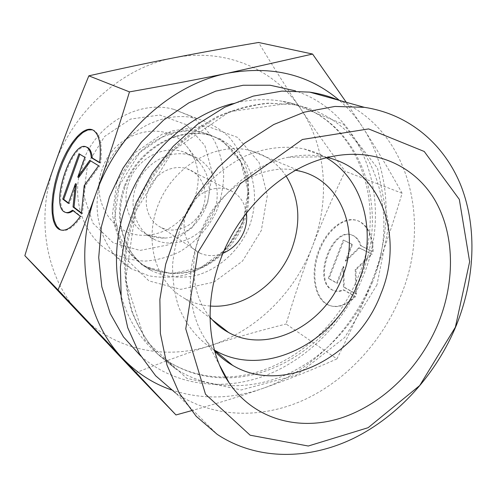 <?xml version="1.0" encoding="UTF-8"?>
<svg xmlns="http://www.w3.org/2000/svg" width="497" height="497" viewBox="0 0 497 497"><rect width="100%" height="100%" fill="white"/><g stroke="black" fill="none" stroke-linecap="round" stroke-linejoin="round"><path stroke-width="0.37" stroke-dasharray="2.48 1.86" d="M373.179 251.73C372.93 236.218 368.352 226.11 359.437 221.401C345.701 214.866 326.902 229.726 318.987 251.873C310.855 273.922 315.036 299.045 328.809 305.158C337.277 308.6 346.185 305.761 355.535 296.634L343.93 289.993C340.147 291.683 336.649 291.82 333.45 290.41C312.017 281.979 332.76 224.899 353.448 235.702C357.039 237.442 359.623 240.828 361.207 245.866L372.458 251.494L360.493 245.63C358.909 240.591 356.324 237.206 352.74 235.466C332.064 224.669 311.315 281.774 332.729 290.198C335.935 291.615 339.426 291.472 343.21 289.782L354.808 296.417C345.458 305.549 336.556 308.395 328.088 304.953C314.328 298.84 310.159 273.71 318.291 251.65C326.212 229.496 345.005 214.623 358.728 221.159C367.637 225.862 372.21 235.976 372.458 251.494M355.535 296.634L354.808 296.417M361.207 245.866L360.493 245.63M343.93 289.993L343.21 289.782M343.234 240.039L351.801 244.275L345.291 260.937L358.815 247.748L371.47 254.004L355.237 269.567L355.784 293.938L343.477 286.949L343.129 266.491L336.649 283.079L328.318 278.345L343.234 240.039L343.936 240.268L329.033 278.562L337.364 283.29L343.837 266.709L344.197 287.16L356.511 294.149L355.958 269.79L372.197 254.24L359.53 247.978L346.005 261.161L352.51 244.505L343.936 240.268M352.51 244.505L351.801 244.275M346.005 261.161L345.291 260.937M359.53 247.978L358.815 247.748M372.197 254.24L371.47 254.004M355.958 269.79L355.237 269.567M356.511 294.149L355.784 293.938M344.197 287.16L343.477 286.949M343.837 266.709L343.129 266.491M337.364 283.29L336.649 283.079M329.033 278.562L328.318 278.345M80.352 216.344L81.371 216.642L73.444 210.498L73.134 210.74M99.667 162.736L100.68 163.066C102.488 145.41 100.301 134.557 94.126 130.506L92.392 129.804M61.174 230.117C66.952 231.919 73.686 227.427 81.371 216.642M72.444 210.206L73.444 210.498M66.002 212.523L65.48 212.269C51.278 205.814 71.525 142.521 86.385 147.037M99.698 162.476L100.68 163.066M68.511 203.024L69.369 203.683L76.42 184.02M68.381 203.391L69.369 203.683M81.465 212.94L82.44 213.679L85.198 185.946L99.599 166.06L90.609 160.848M81.421 213.381L82.44 213.679M84.192 185.636L85.198 185.946M98.592 165.731L99.599 166.06M89.758 160.326L90.752 160.649M78.781 177.435L85.869 157.661L79.862 154.256M84.888 157.338L85.869 157.661M78.967 153.716L79.942 154.033M346.279 102.301L363.201 128.033C377.093 149.715 390.064 171.459 402.11 193.271C392.816 224.464 383.088 252.936 372.918 278.687C392.897 228.421 390.456 170.396 363.201 128.033C356.56 117.659 348.614 108.445 339.37 100.382M336.916 358.909C312.321 369.892 287.496 379.77 262.441 388.542C311.433 371.489 353.143 329.207 372.88 278.767C362.717 304.593 350.727 331.306 336.916 358.909L286.098 324.007C294.516 295.852 303.257 270.064 312.321 246.642C321.335 223.24 332.276 198.117 345.148 171.285C328.716 149.268 313.837 128.369 300.517 108.601C287.254 88.969 273.269 66.927 258.564 42.475M171.179 389.834C201.117 399.737 231.534 399.302 262.441 388.542C241.151 396.01 217.456 403.396 191.345 410.721M402.11 193.271L345.148 171.285M327.504 157.549L326.1 157.22C314.029 154.499 301.406 154.511 288.229 157.257C250.656 164.799 213.642 198.191 198.583 239.579C184.965 275.555 188.556 314.868 206.361 340.762L214.698 351.193M246.413 213.058C244.549 201.378 238.454 193.544 228.123 189.562C213.449 184.406 194.47 194.047 187.226 210.747C179.802 227.371 185.884 246.86 199.956 253.166C207.292 256.371 214.965 256.409 222.985 253.271M286.079 176.031C277.5 163.308 265.777 154.859 250.904 150.69C217.711 141.465 175.82 164.035 159.45 201.875C142.763 239.597 155.424 283.023 185.263 298.778C193.06 302.971 201.415 305.388 210.343 306.04M326.392 157.829C319.509 153.753 312.066 150.79 304.052 148.945C285.334 145.31 264.982 147.677 245.195 156.089C232.223 162.755 220.183 171.409 209.082 182.051C198.775 193.662 190.177 206.51 183.306 220.587C177.584 235.093 174.018 249.817 172.596 264.746C172.453 279.482 174.435 293.41 178.547 306.531C186.108 325.305 198.508 340.221 214.195 349.969L214.393 350.081M295.634 170.247C259.683 162.929 215.021 191.649 200.03 233.876C188.624 263.895 193.06 297.032 210.026 317.204M338.532 100.152C408.652 129.102 432.11 220.755 401.004 295.311C382.721 340.867 347.204 379.801 304.555 399.656C261.919 419.17 213.039 418.238 175.615 393.021L217.208 434.353M54.484 165.197C73.382 110.514 122.753 67.188 174.08 57.789C225.545 47.464 274.798 69.611 300.517 108.601C326.802 147.447 330.257 200.738 312.321 246.642C294.678 292.702 256.129 330.872 210.647 345.49C165.433 360.462 113.956 350.329 80.533 314.707C46.761 279.854 34.697 219.742 54.453 165.29M135.519 372.899C162.575 362.033 187.617 352.895 210.647 345.49C233.776 338.003 258.925 330.84 286.098 324.007M206.162 206.597C198.073 225.57 184.443 236.069 165.265 238.094C158.798 238.374 152.709 237.119 147.006 234.342C129.574 226.191 121.082 202.627 128.928 181.952C136.805 158.91 162.979 144.708 183.2 151.796C189.295 153.778 194.501 157.114 198.831 161.786C209.461 174.54 211.902 189.475 206.162 206.597M194.675 198.154C201.415 178.013 198.452 160.338 185.803 145.13C164.004 118.783 114.496 131.419 102.463 168.471C89.429 201.956 114.565 237.901 146.329 235.162C167.104 234.435 187.207 218.842 194.675 198.154M136.06 186.282C144.093 162.861 170.639 148.392 191.09 155.549C213.449 162.556 223.532 190.829 213.058 213.927C202.981 237.199 174.969 249.774 154.263 239.424C136.625 231.192 128.064 207.299 136.06 186.282M202.938 207.541C196.93 224.83 176.385 235.019 161.482 227.638C148.174 221.6 142.272 203.447 149.075 188.108C155.704 172.701 173.428 163.942 187.301 168.868C201.906 173.571 209.082 191.941 202.938 207.541M102.394 175.484C88.683 212.082 102.668 253.19 131.823 269.02L148.64 275.736C160.668 277.941 172.801 277.686 185.039 274.978C197.017 270.921 208.069 264.802 218.202 256.626C227.545 247.45 235.18 236.97 241.107 225.191C248.575 206.932 250.488 187.22 246.425 168.756C242.654 156.81 236.808 146.18 228.881 136.88C219.891 128.624 209.498 122.591 197.694 118.789C161.674 108.576 116.31 134.544 102.394 175.484M82.545 162.96C95.679 124.008 139.048 99.462 173.807 109.352L190.177 116.025C200.005 122.566 208.106 130.841 214.48 140.85C219.699 151.579 222.768 163.053 223.7 175.267C223.37 187.605 220.941 199.626 216.412 211.343C208.255 228.334 195.358 242.511 179.429 251.873C168.377 257.173 156.897 260.254 144.994 261.105C133.134 260.596 121.914 257.726 111.328 252.501C83.192 237.119 69.586 197.769 82.545 162.96M87.702 163.718L83.602 194.855L92.914 223.165L113.248 242.871L140.098 250.426L168.085 244.909L192.028 227.788L207.715 202.354L212.343 173.186L204.87 145.534L186.294 124.679L159.804 115.031L130.512 119.087L104.569 136.482L87.702 163.718M140.831 356.15C175.118 386.101 223.669 391.729 266.572 375.092C309.513 358.144 345.62 320.534 363.363 275.76C393.289 203.72 366.407 114.608 295.386 90.845M232.124 103.724C249.382 99.294 266.094 98.487 282.259 101.289C358.101 113.683 391.754 203.845 361.058 276.58C339.153 333.81 283.135 377.751 226.446 377.869M225.955 377.869C204.615 377.937 184.977 372.247 167.054 360.803C144.497 345.918 129.09 323.907 120.833 294.771M372.278 282.594C403.558 208.69 369.954 117.149 293.155 104.637L268.386 103.134C251.258 104.749 234.23 109.222 217.288 116.559C200.713 125.48 185.369 136.868 171.241 150.721C158.121 165.774 147.187 182.356 138.427 200.471C131.133 219.121 126.536 238.038 124.635 257.229C124.331 276.189 126.685 294.174 131.699 311.178C138.116 327.293 146.671 341.482 157.363 353.746L175.621 368.88C208.554 390.077 251.128 390.723 288.322 373.657C325.516 356.306 356.467 322.348 372.278 282.594M376.974 284.831L344.669 337.538L296.995 374.875L241.25 389.971L186.872 378.397L144.844 339.861L125.586 280.153L135.408 211.61L173.155 150.535L229.608 111.67L290.851 103.016L343.334 124.12L377.503 168.141L388.834 225.172L376.974 284.831M119.255 185.71L139.868 152.386L171.229 130.991L206.261 125.865L237.535 137.371L259.067 162.37L267.311 195.501L261.323 230.484L242.443 261.155L213.971 282.11L180.796 289.347L148.963 280.911L124.871 257.626L113.987 223.575L119.255 185.71M116.901 181.908L112.297 215.189L121.895 245.257L143.186 265.994L171.409 273.692L200.9 267.492L226.228 249.034L242.965 221.861L248.146 190.829L240.61 161.482L221.314 139.421L193.519 129.332L162.569 133.879L134.985 152.672L116.901 181.908M119.758 183.343C132.295 146.671 173.118 123.536 205.137 133.208C220.581 138.073 233.211 148.361 241.343 162.32C251.06 181.666 251.233 205.752 242.238 227.117C232.372 248.121 214.195 264.566 193.091 271.256C177.094 275.326 160.748 273.847 146.447 266.765C120.044 253.066 107.377 216.164 119.758 183.343M124.399 186.238C111.862 219.413 124.604 256.669 151.206 270.443C165.613 277.568 182.088 279.034 198.216 274.891C219.494 268.1 237.833 251.47 247.804 230.254C256.906 208.672 256.769 184.356 247.015 164.836C238.846 150.753 226.135 140.378 210.573 135.482C178.311 125.741 137.091 149.168 124.399 186.238M359.437 221.401L358.728 221.159M328.809 305.158L328.088 304.953M353.448 235.702L352.74 235.466M333.45 290.41L332.729 290.198M93.144 130.171L94.126 130.506M64.492 211.977L65.48 212.269M206.361 340.762L219.519 365.078M288.229 157.257L331.039 156.723M304.052 148.945L326.1 157.22M185.263 298.778L212.3 319.819M250.904 150.69L300.728 171.353M225.961 376.974C281.01 376.192 337.103 332.288 358.871 275.034C389.549 201.875 356.15 112.894 282.259 101.289L293.155 104.637L268.989 103.283C252.209 104.935 235.416 109.433 218.618 116.783C202.13 125.735 186.791 137.191 172.602 151.156C159.407 166.352 148.379 183.107 139.533 201.409C132.159 220.252 127.505 239.318 125.573 258.614C125.25 277.637 127.574 295.585 132.544 312.458C138.899 328.387 147.317 342.315 157.797 354.249L175.621 368.88L167.054 360.803C184.803 371.98 204.261 377.378 225.433 376.987M198.831 161.786L185.803 145.13M165.265 238.094L146.329 235.162M191.09 155.549L183.2 151.796M154.263 239.424L147.006 234.342M228.123 189.562L187.301 168.868M199.956 253.166L161.482 227.638M205.137 133.208C220.183 137.886 232.49 147.876 240.461 161.624C250.016 180.722 250.19 204.845 241.126 226.346C231.204 247.494 212.983 264.025 192.128 270.778C175.988 274.903 160.761 273.567 146.447 266.765L151.206 270.443C141.452 265.118 133.712 257.266 127.99 246.903C118.795 228.782 117.832 208.771 125.095 186.878C137.135 150.771 177.926 125.977 210.573 135.482L205.137 133.208M111.328 252.501L131.823 269.02M173.807 109.352L197.694 118.789"/><path stroke-width="0.75" d="M80.352 216.344C72.059 227.924 64.964 232.254 59.068 229.328C49.563 223.985 49.806 196.098 58.752 170.191C67.549 144.205 83.564 124.772 93.144 130.171C99.313 134.215 101.487 145.068 99.667 162.736L91.305 157.692C90.758 152.181 89.236 148.69 86.751 147.224C72.525 137.955 49.582 205.037 64.492 211.977C66.716 213.188 69.363 212.598 72.444 210.206L80.352 216.344M92.392 129.804L87.845 129.941L82.813 132.531L77.551 137.371L72.307 144.186L67.319 152.629L62.802 162.302L58.95 172.757L55.925 183.548L53.869 194.197L52.875 204.236L53.005 213.201L54.279 220.668L56.658 226.241L60.056 229.608L61.174 230.117M73.134 210.74C70.425 212.753 68.046 213.343 66.002 212.523M86.385 147.037L87.727 147.547C90.224 149.019 91.746 152.504 92.299 158.015L99.698 162.476M91.305 157.692L92.299 158.015M62.74 199.073L78.967 153.716L84.888 157.338L77.793 177.125L89.758 160.326L98.592 165.731L84.192 185.636L81.421 213.381L73.016 206.945L75.432 183.716L68.381 203.391L62.74 199.073L63.722 199.365L68.511 203.024M75.432 183.716L76.42 184.02L74.016 207.237L81.465 212.94M73.016 206.945L74.016 207.237M90.609 160.848L78.781 177.435L77.793 177.125M79.862 154.256L63.722 199.365M339.37 100.382C309.103 74.482 271.965 65.405 227.955 73.152L312.576 54.049L346.279 102.301M191.345 410.721L175.981 414.952L122.417 358.12C136.476 372.8 152.728 383.373 171.179 389.834M95.915 193.7C107.079 162.83 118.261 128.891 129.469 91.883C166.787 85.291 199.614 79.048 227.955 73.152C172.086 83.974 117.317 132.718 95.915 193.7C73.513 254.458 86.111 320.708 122.417 358.12L58.031 289.925C72.127 256.7 84.757 224.619 95.915 193.7M129.469 91.883L88.845 75.836C75.699 107.892 64.243 137.681 54.484 165.197L54.453 165.29C44.655 192.805 34.784 222.936 24.85 255.675L135.519 372.899L175.981 414.952M58.031 289.925L24.85 255.675M312.576 54.049L258.564 42.475C228.285 47.575 200.123 52.682 174.08 57.789C148.162 62.846 119.752 68.866 88.845 75.836M214.698 351.193C220.078 356.871 226.067 361.599 232.671 365.382C283.545 395.637 357.772 356.467 380.882 293.87C404.502 237.609 381.721 170.055 327.504 157.549M220.656 259.148C239.517 207.703 285.452 165.992 331.039 156.723C374.626 147.441 414.343 165.669 434.527 199.477C454.618 233.509 455.395 280.488 438.652 322.342C420.568 366.935 383.299 404.16 341.222 417.965C299.25 431.551 254.34 419.598 229.322 383.181C207.827 352.174 203.59 303.853 220.656 259.148M222.985 253.271C232.9 248.96 239.976 241.536 244.207 230.999C246.425 225.035 247.164 219.059 246.413 213.058M210.343 306.04C243.797 308.811 279.01 283.408 291.832 248.842C301.412 222.215 299.492 197.949 286.079 176.031M214.393 350.081C264.143 379.665 336.394 342.24 358.554 281.675C377.434 235.286 365.015 180.231 326.392 157.829M210.026 317.204C215.331 323.603 221.532 328.703 228.614 332.512C268.045 354.678 324.889 324.951 342.452 276.817C360.511 233.205 342.166 181.417 300.728 171.353L295.634 170.247M175.615 393.021L155.642 375.769L139.409 353.771L127.717 327.66L121.225 298.324L120.392 266.864L125.418 234.559L136.197 202.801L152.324 172.975L173.111 146.391L197.607 124.188L224.706 107.234L253.215 96.114L281.917 91.094L309.687 92.125C319.813 93.647 329.43 96.319 338.532 100.152M456.513 324.889C474.803 279.283 477.325 228.626 461.39 186.804C445.2 145.267 410.013 114.186 364.357 107.333L334.922 106.445L304.313 112.154L273.754 124.517L244.543 143.242L217.997 167.688L195.352 196.874L177.653 229.533L165.675 264.211L159.879 299.349L160.376 333.412L166.961 365.009L179.131 392.941L196.172 416.269L217.208 434.353C256.688 460.533 308.32 460.216 353.473 438.379C398.637 416.157 436.484 373.899 456.513 324.889M455.376 327.194L419.716 385.535L368.134 427.693L308.277 446.02L250.14 435.204L205.51 394.239L185.76 328.852L197.837 252.532L240.237 183.753L302.387 139.489L368.631 128.922L424.233 151.479L459.321 199.403L469.646 261.72L455.376 327.194M295.386 90.845L270.113 85.229L243.219 85.248L215.741 91.137L188.829 102.854L163.656 120.063L141.384 142.123L123.045 168.116L109.477 196.893L101.276 227.148L98.717 257.533L101.804 286.726L110.235 313.532L123.48 336.935L140.831 356.15M226.446 377.869L225.955 377.869M120.833 294.771C111.191 258.26 117.634 214.164 138.961 177.392C160.432 140.701 195.613 113.347 232.124 103.724M59.068 229.328L60.056 229.608M86.751 147.224L87.727 147.547M219.519 365.078L229.322 383.181M214.412 350.149L232.671 365.382M212.3 319.819L228.614 332.512M225.433 376.987L225.961 376.974M364.357 107.333L309.687 92.125"/></g></svg>

